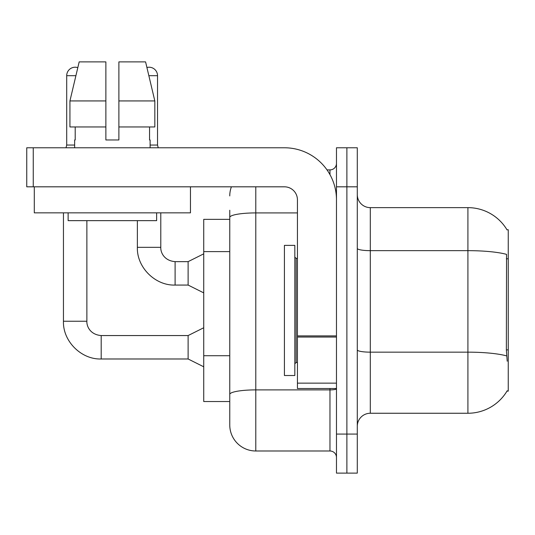 <?xml version="1.0" encoding="UTF-8"?>
<svg xmlns="http://www.w3.org/2000/svg" width="535" height="535" viewBox="0 0 535 535"><rect width="100%" height="100%" fill="white"/><g stroke="black" fill="none" stroke-linecap="round" stroke-linejoin="round"><path stroke-width="0.8" d="M507.2 361.199L506.364 349.89L506.551 254.372A45.549 7.911 180 0 0 467.911 250.654L467.911 207.64A45.549 45.549 0 0 1 507.066 229.923A45.549 45.549 0 0 0 467.911 207.64A45.549 45.549 0 0 1 506.973 229.762L508.25 229.762L508.25 391.125L506.973 391.125L507.2 390.744A45.549 45.549 0 0 1 467.911 413.254L370.307 413.254A13.014 13.014 0 0 0 357.293 426.268M229.762 219.35L203.735 219.35L203.735 401.538L229.762 401.538L229.762 424.964L229.762 219.35M346.881 434.072L346.881 473.114L357.293 473.114L357.293 434.072L346.881 434.072L346.881 473.114L336.475 473.114L336.475 434.072L346.881 434.072L346.881 186.815L346.881 434.072M336.475 434.072L336.475 147.774L346.881 147.774L346.881 186.815L346.881 147.774L357.293 147.774L357.293 434.072M506.973 229.762A45.549 45.549 0 0 0 467.911 207.64L370.307 207.64A13.014 13.014 0 0 1 357.293 194.626A13.014 13.014 0 0 0 370.307 207.64L370.307 413.254M255.79 186.815L255.79 450.992L329.968 450.992L329.968 388.524M327.005 169.896L329.968 169.896A6.507 6.507 0 0 0 336.475 163.389M229.762 242.502L229.762 210.242M229.762 398.936L229.762 364.83M336.475 457.499A6.507 6.507 0 0 0 329.968 450.992M229.762 195.924A26.028 26.028 0 0 1 231.408 186.815M255.79 450.992A26.028 26.028 0 0 1 229.762 424.964M74.639 145.045L66.701 145.045L66.701 75.682A8.46 8.46 0 0 1 77.809 67.644L69.931 100.928L79.173 61.886L105.87 61.886L105.87 139.969L118.884 139.969L105.87 139.969L118.884 139.969L118.884 61.886L145.58 61.886L146.918 67.504A8.46 8.46 0 0 1 157.537 75.682L157.537 145.045L158.22 147.774M203.735 366.796L188.119 358.985L188.119 335.559L203.735 327.754M63.451 212.843L63.451 321.247L86.871 321.247L86.871 220.654M203.735 292.879L188.119 285.068L188.119 261.642L203.735 253.837M137.368 220.654L137.368 247.33L160.788 247.33L160.788 212.843M150.121 145.045L157.537 145.045M284.419 310.447L284.419 375.51L294.825 375.51L294.825 245.378L284.419 245.378L284.419 310.447M336.475 388.524L297.433 388.524L297.433 335.9L336.475 335.9L336.475 199.829A52.056 52.056 0 0 0 284.419 147.774L33.257 147.774L33.257 186.815L284.419 186.815A13.014 13.014 0 0 1 297.433 199.829L297.433 335.9M33.257 186.815L26.75 186.815L26.75 147.774L33.257 147.774M190.46 186.815L190.46 212.843L34.3 212.843L34.3 186.815M74.639 139.969L75.208 139.969L74.639 139.969L74.639 147.774M150.121 139.969L149.553 139.969L150.121 139.969L150.121 147.774M149.553 126.956L149.553 139.969M118.884 139.969L105.87 139.969M75.208 139.969L75.208 126.956M68.132 212.843L68.132 220.654L156.628 220.654L156.628 212.843M154.829 126.956L154.829 100.928L154.829 126.956L118.884 126.956M105.87 126.956L69.931 126.956L69.931 100.928L105.87 100.928M154.829 100.928L145.58 61.886L154.829 100.928L118.884 100.928M508.25 349.89L506.364 349.89M508.25 258.793L506.364 258.793M229.762 251.611L203.735 251.611M229.762 355.721L203.735 355.721M467.911 413.254L467.911 250.654L370.307 250.654A13.014 2.26 0 0 1 357.293 248.394M506.692 355.922A45.549 7.911 180 0 0 467.911 352.157L370.307 352.157A13.014 2.26 -0 0 1 357.293 349.897M357.293 186.815L336.475 186.815M336.475 388.764A6.507 1.13 0 0 1 329.968 389.895L255.79 389.895A26.028 4.521 180 0 0 229.762 394.415M229.762 217.431A26.028 4.521 180 0 1 255.79 212.917L297.433 212.917M329.968 174.631L329.968 169.896M188.119 358.985L101.189 358.985C81.266 359.694 62.735 341.169 63.451 321.247C62.735 341.169 81.266 359.694 101.189 358.985C81.266 359.694 62.735 341.169 63.451 321.247C62.735 341.169 81.266 359.694 101.189 358.985L101.189 335.559C90.355 334.703 86.59 326.45 86.871 321.247C86.59 326.45 90.355 334.703 101.189 335.559C90.355 334.703 86.59 326.45 86.871 321.247C86.59 326.45 90.355 334.703 101.189 335.559C90.355 334.703 86.59 326.45 86.871 321.247M66.701 75.682L75.903 75.682M188.119 285.068L175.105 285.068C155.183 285.777 136.652 267.253 137.368 247.33C136.652 267.253 155.183 285.777 175.105 285.068C155.183 285.777 136.652 267.253 137.368 247.33C136.652 267.253 155.183 285.777 175.105 285.068L175.105 261.642C164.272 260.786 160.507 252.533 160.788 247.33C160.507 252.533 164.272 260.786 175.105 261.642C164.272 260.786 160.507 252.533 160.788 247.33C160.507 252.533 164.272 260.786 175.105 261.642L188.119 261.642M148.857 75.682L157.537 75.682M294.825 257.088L296.129 258.392L296.129 362.496L297.433 362.496M336.475 337.03L297.433 337.03M297.433 383.147L336.475 383.147M188.119 335.559L101.189 335.559M63.451 321.247C62.735 341.169 81.266 359.694 101.189 358.985M66.701 145.045L66.019 147.774M296.129 258.392L297.433 258.392M296.129 362.496L294.825 363.8"/></g></svg>
